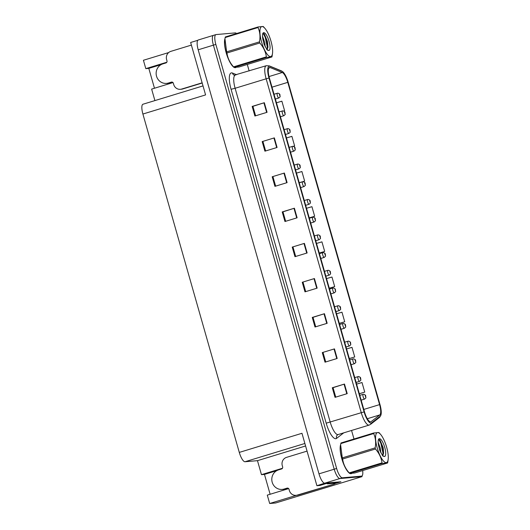 <?xml version="1.0" encoding="UTF-8"?>
<svg xmlns="http://www.w3.org/2000/svg" width="530" height="530" viewBox="0 0 530 530"><rect width="100%" height="100%" fill="white"/><g stroke="black" fill="none" stroke-linecap="round" stroke-linejoin="round"><path stroke-width="0.79" d="M286.478 489.269A10.66 10.163 85 0 1 285.769 489.091M284.968 489.733A10.66 10.163 85 0 1 282.854 489.362M296.595 495.292L269.677 503.5L275.646 502.983L362.063 476.622L361.884 476.006M282.464 468.255L261.462 474.661L257.474 460.663L245.026 461.743A9.99 2.955 -107 0 1 239.288 452.408L301.967 433.288L316.907 485.718L319.968 485.453L328.487 482.85L340.883 481.777L334.615 483.691M239.288 452.408L142.901 114.036L205.58 94.916L190.648 42.486L197.816 40.3M213.676 35.305A9.99 2.955 73 0 0 213.497 35.338L198.28 39.982A9.99 2.955 73 0 0 198.194 49.8L318.987 473.846A9.99 2.955 73 0 0 324.724 483.181L316.907 485.718M236.579 33.523A9.99 2.955 73 0 0 235.234 32.906L216.114 34.563A9.99 2.955 73 0 0 215.929 34.596L213.497 35.338A9.99 2.955 73 0 0 213.411 45.156L334.205 469.209A9.99 2.955 73 0 0 339.935 478.537L362.063 476.622M166.804 62.235L145.81 68.642L143.418 60.268L168.672 52.563M170.819 83.25A10.66 10.163 85 0 1 170.11 83.071M142.901 114.036A9.99 2.955 -107 0 1 142.987 104.224L203.016 85.906M257.474 460.663L305.585 445.982M154.906 100.587L151.633 89.106L172.985 82.587M269.677 503.5L267.292 495.126L288.645 488.607M161.12 64.627L148.811 68.383L154.469 88.238M148.811 68.383L145.81 68.642M270.121 494.258L264.47 474.403L261.462 474.661M276.779 470.647L264.47 474.403M167.202 83.343A10.66 10.163 -95 0 0 169.309 83.713M350.191 473.582A15.986 4.724 73 0 0 351.006 473.707A15.986 4.724 73 0 0 351.297 473.648A15.986 4.724 73 0 0 351.635 473.495M234.538 67.562A15.986 4.724 73 0 0 235.346 67.688A15.986 4.724 73 0 0 235.638 67.628A15.986 4.724 73 0 0 235.982 67.476M370.622 421.834A10.66 3.153 -107 0 1 364.501 411.883L269.392 77.989A10.66 3.153 -107 0 1 269.485 67.515A10.66 3.153 -107 0 1 270.28 67.588L282.271 72.511A10.66 3.153 -107 0 1 287.783 82.355L379.586 404.615A10.66 3.153 -107 0 1 379.805 414.917L371.132 421.635A10.66 3.153 -107 0 1 370.815 421.8A10.66 3.153 -107 0 1 370.622 421.834M370.987 423.112A11.991 3.544 73 0 0 371.563 422.887L380.235 416.169A11.991 3.544 73 0 0 380.964 414.91A11.991 3.544 73 0 0 379.983 404.582L288.188 82.322A11.991 3.544 73 0 0 282.795 71.762A11.991 3.544 73 0 0 281.98 71.245L269.989 66.323A11.991 3.544 73 0 0 268.988 78.023L364.103 411.916A11.991 3.544 73 0 0 370.987 423.112M213.497 35.338A9.99 2.955 73 0 0 213.411 45.156L334.205 469.209A9.99 2.955 73 0 0 339.935 478.537L359.055 476.881A9.99 2.955 73 0 0 359.241 476.848L361.672 476.099A9.99 2.955 73 0 0 362.666 470.574M255.606 115.792L252.916 106.344L264.331 102.707L252.161 106.417L254.897 116.01L267.067 112.3L264.331 102.707M252.916 106.351L252.161 106.417M262.178 141.589L274.354 137.873L262.178 141.589L264.914 151.176L277.084 147.466L274.354 137.873M272.195 176.755L284.371 173.038L272.195 176.755L274.931 186.348L287.101 182.631L284.371 173.038M285.657 221.295L282.967 211.841L294.389 208.21L282.218 211.921L284.948 221.513L297.118 217.797L294.389 208.21M282.974 211.854L282.218 211.921M335.748 397.129L333.052 387.675L344.474 384.045L332.303 387.755L335.033 397.348L347.21 393.631L344.474 384.045M333.059 387.688L332.303 387.755M322.286 352.589L334.456 348.879L322.286 352.589L325.016 362.182L337.186 358.466L334.456 348.879M315.714 326.798L313.018 317.344L324.44 313.707L312.269 317.424L314.999 327.01L327.169 323.3L324.44 313.707M313.025 317.357L312.269 317.424M302.252 282.258L314.423 278.541L302.252 282.258L304.982 291.844L317.152 288.135L314.423 278.541M292.235 247.086L304.406 243.376L292.235 247.086L294.965 256.679L307.135 252.969L304.406 243.376M340.671 444.537A15.986 4.724 73 0 0 342.108 459.729A15.986 4.724 73 0 0 349.396 473.151M225.018 38.518A15.986 4.724 73 0 0 226.449 53.709A15.986 4.724 73 0 0 233.737 67.131M215.929 34.596A9.99 2.955 73 0 0 215.843 44.414L336.636 468.467A9.99 2.955 73 0 0 342.373 477.795L361.493 476.139A9.99 2.955 73 0 0 361.672 476.099M353.994 439.006L351.556 430.459M249.146 70.941L247.298 64.461M299.238 182.757L304.637 181.114L301.908 171.521L296.489 173.111M293.421 146.313L294.62 145.942L291.891 136.356L286.472 137.939M284.603 110.777L283.735 111.028L284.603 110.777L281.874 101.184L276.455 102.774M329.289 288.26L334.695 286.611L331.959 277.024L326.54 278.608M339.306 323.426L344.712 321.783L341.976 312.19L336.557 313.78M349.323 358.598L354.729 356.948L351.993 347.355L346.574 348.945M359.34 393.764L364.746 392.114L362.01 382.521L356.591 384.111M309.255 217.929L314.654 216.28L311.925 206.687L306.506 208.277M319.272 253.095L324.678 251.445L321.942 241.852L316.523 243.442M292.984 247.006L295.68 256.46M303.001 282.179L305.697 291.626M323.035 352.51L325.731 361.964M272.95 176.675L275.64 186.129M262.933 141.51L265.623 150.964M324.678 251.445L319.252 253.035M334.695 286.611L329.269 288.201M344.712 321.783L339.286 323.366M354.729 356.948L349.31 358.538M364.746 392.114L359.327 393.704M314.654 216.28L309.235 217.87M304.637 181.114L299.218 182.698M294.62 145.942L293.395 146.306M279.76 95.142L279.416 94.333L279.873 95.93L279.548 94.817L279.886 95.075M279.906 95.148L279.992 95.175C279.847 97.262 281.026 95.963 278.853 97.984A2.498 0.735 -107 0 1 278.806 97.997A2.498 0.735 -107 0 1 277.395 95.738A2.498 0.735 -107 0 1 277.395 93.207A2.498 0.735 -107 0 1 277.442 93.201M284.61 112.91L285.007 112.777L284.464 112.049L284.921 113.645L284.597 112.526L284.928 112.791M284.948 112.857L285.034 112.89C284.895 114.977 286.074 113.678 283.901 115.699A2.498 0.735 -107 0 1 283.855 115.706A2.498 0.735 -107 0 1 282.444 113.447A2.498 0.735 -107 0 1 282.444 110.922A2.498 0.735 -107 0 1 282.483 110.909M289.85 130.566L289.506 129.757L289.963 131.354L289.638 130.241L289.976 130.499M289.996 130.572L290.082 130.599C289.936 132.685 291.116 131.387 288.943 133.408A2.498 0.735 -107 0 1 288.896 133.421A2.498 0.735 -107 0 1 287.485 131.162A2.498 0.735 -107 0 1 287.485 128.631A2.498 0.735 -107 0 1 287.532 128.624M294.899 148.274L294.554 147.466L295.011 149.069L294.687 147.95L295.024 148.214M295.044 148.281L295.124 148.307C294.985 150.401 296.164 149.102 293.991 151.123A2.498 0.735 -107 0 1 293.945 151.13A2.498 0.735 -107 0 1 292.534 148.87A2.498 0.735 -107 0 1 292.534 146.346A2.498 0.735 -107 0 1 292.58 146.333M307.049 451.116L286.538 457.37A6.658 6.347 85 0 0 282.271 465.625L282.636 466.903A1.663 1.59 85 0 1 281.569 468.964L278.588 469.871A9.99 9.527 -95 0 0 272.195 482.247A9.99 9.527 -95 0 0 282.185 489.415A9.99 9.527 -95 0 0 284.053 489.058L287.035 488.143A1.663 1.59 85 0 1 289.016 489.283L289.38 490.561A6.658 6.347 85 0 0 296.038 495.338L297.038 495.252A6.658 6.347 85 0 0 298.284 495.007L297.284 495.093A6.658 6.347 85 0 1 296.038 495.338M288.293 488.315A9.99 9.527 85 0 1 285.186 489.157L282.185 489.415M285.743 488.759A9.99 9.527 85 0 1 285.153 488.958L285.153 488.938M284.053 489.058L285.153 488.958M334.523 483.254A6.658 6.347 -95 0 0 334.675 483.91L298.284 495.007M285.054 488.971L287.83 488.123M334.675 483.91L297.284 495.093M333.675 483.996A6.658 6.347 85 0 1 333.522 483.34M338.882 481.949A6.658 1.968 73 0 0 338.962 482.207L330.753 482.916A6.658 1.968 -107 0 1 330.117 482.711M326.752 483.38A6.658 1.968 73 0 0 327.712 483.844L335.921 483.135L338.962 482.207M191.39 45.096L170.879 51.35A6.658 6.347 85 0 0 166.619 59.605L166.983 60.884A1.663 1.59 85 0 1 165.916 62.944L162.935 63.852A9.99 9.527 -95 0 0 156.535 76.227A9.99 9.527 -95 0 0 166.526 83.395A9.99 9.527 -95 0 0 168.394 83.038L171.375 82.123A1.663 1.59 85 0 1 173.356 83.263L173.721 84.542A6.658 6.347 85 0 0 180.379 89.318L181.379 89.232A6.658 6.347 85 0 0 182.625 88.987L181.624 89.08A6.658 6.347 85 0 1 180.379 89.318M172.641 82.296A9.99 9.527 85 0 1 169.534 83.137L166.526 83.395M170.084 82.74A9.99 9.527 85 0 1 169.501 82.938L169.494 82.918M168.394 83.038L169.501 82.938M202.195 83.018L182.625 88.987M169.395 82.952L172.177 82.104M202.135 82.819L181.624 89.08M349.018 472.727A15.82 4.677 -107 0 1 342.155 459.722A15.82 4.677 -107 0 1 340.591 445.107M233.359 66.707A15.82 4.677 -107 0 1 226.502 53.702A15.82 4.677 -107 0 1 224.932 39.087M386.635 447.181A15.655 4.631 73 0 0 380.447 434.229A15.655 4.631 73 0 0 377.221 447.996A15.655 4.631 73 0 0 383.607 461.166A15.655 4.631 73 0 0 388.159 459.503A15.655 4.631 73 0 0 386.635 447.181M380.447 434.229L378.996 432.613A17.98 5.32 73 0 0 378.91 432.52L373.816 432.964A17.98 5.32 73 0 0 373.67 433.553L340.83 443.57L340.624 444.875L342.294 457.887A17.98 5.32 73 0 0 342.453 458.45A17.98 5.32 73 0 0 342.618 459.02C343.327 464.075 345.514 468.699 349.184 472.892A17.98 5.32 73 0 0 349.561 473.336A17.98 5.32 73 0 0 349.648 473.429L354.749 472.992L387.582 462.968A17.98 5.32 73 0 0 387.728 462.379L388.159 459.503M342.294 457.887L375.134 447.87C376.121 442.669 375.631 437.893 373.67 433.553M375.134 447.87A17.98 5.32 73 0 0 375.293 448.433A17.98 5.32 73 0 0 375.459 449.003L342.618 459.02M340.624 444.875L340.406 446.445A15.655 4.631 73 0 0 341.93 458.768A15.655 4.631 73 0 0 348.111 471.72L349.561 473.336M373.816 432.964L340.975 442.981A17.98 5.32 73 0 0 340.83 443.57M380.825 452.819L380.414 448.552L378.155 442.192M379.619 449.871L378.572 445.544M382.322 455.369L383.614 453.196L383.21 447.731L379.97 439.999L378.44 439.635M382.355 455.416L383.303 454.362M384.727 447.346A9.301 2.749 73 0 0 378.533 439.377A9.301 2.749 73 0 0 378.658 445.955L379.825 450.493L382.899 456.085L384.535 456.516A9.301 2.749 73 0 0 384.727 447.346M384.535 456.516L382.475 455.575M349.184 472.892L382.017 462.875A17.98 5.32 73 0 0 382.488 463.412L349.648 473.429M382.017 462.875C381.315 457.821 379.129 453.196 375.459 449.003M387.582 462.968L382.488 463.412M382.879 455.065L382.945 453.011L380.878 443.305L378.791 439.39M383.422 454.025L381.361 443.159L379.566 439.622M270.976 41.161A15.655 4.631 73 0 0 264.788 28.209A15.655 4.631 73 0 0 261.568 41.983A15.655 4.631 73 0 0 267.948 55.146A15.655 4.631 73 0 0 272.5 53.484A15.655 4.631 73 0 0 270.976 41.161M264.788 28.209L263.337 26.593A17.98 5.32 73 0 0 263.251 26.5L258.156 26.944A17.98 5.32 73 0 0 258.011 27.534L225.17 37.55L224.965 38.856L226.641 51.867A17.98 5.32 73 0 0 226.8 52.43A17.98 5.32 73 0 0 226.959 53C227.668 58.055 229.854 62.679 233.525 66.873A17.98 5.32 73 0 0 233.909 67.317A17.98 5.32 73 0 0 233.995 67.409L239.09 66.972L271.923 56.948A17.98 5.32 73 0 0 272.069 56.359L272.5 53.484M226.641 51.867L259.475 41.85C260.462 36.649 259.972 31.873 258.011 27.534M259.475 41.85A17.98 5.32 73 0 0 259.634 42.413A17.98 5.32 73 0 0 259.799 42.983L226.959 53M224.965 38.856L224.746 40.426A15.655 4.631 73 0 0 226.27 52.748A15.655 4.631 73 0 0 232.458 65.7L233.909 67.317M258.156 26.944L225.316 36.961A17.98 5.32 73 0 0 225.17 37.55M265.166 46.799L264.755 42.532L262.496 36.172M263.966 43.851L262.913 39.525M266.663 49.35L267.65 48.343L267.955 47.177L267.551 41.711L264.311 33.98L262.781 33.615M266.703 49.396L267.65 48.343M269.068 41.327A9.301 2.749 73 0 0 262.873 33.357A9.301 2.749 73 0 0 262.999 39.935L264.172 44.474L267.239 50.065L268.876 50.496A9.301 2.749 73 0 0 269.068 41.327M268.876 50.496L266.822 49.555M233.525 66.873L266.365 56.856A17.98 5.32 73 0 0 266.828 57.392L233.995 67.409M266.365 56.856C265.656 51.801 263.47 47.177 259.799 42.983M271.923 56.948L266.828 57.392M267.219 49.045L267.286 46.991L265.219 37.285L263.132 33.37M267.769 48.005L265.702 37.14L263.907 33.602M299.741 166.042L300.139 165.91L299.596 165.181L300.053 166.778L299.728 165.658L300.066 165.923M300.086 165.989L300.172 166.022C300.033 168.109 301.206 166.811 299.033 168.832A2.498 0.735 -107 0 1 298.986 168.838A2.498 0.735 -107 0 1 297.575 166.586A2.498 0.735 -107 0 1 297.575 164.055A2.498 0.735 -107 0 1 297.621 164.048M304.79 183.751L305.187 183.619L304.644 182.89L305.101 184.493L304.776 183.373L305.114 183.632M305.134 183.705L305.22 183.731C305.075 185.825 306.254 184.519 304.081 186.547A2.498 0.735 -107 0 1 304.034 186.553A2.498 0.735 -107 0 1 302.623 184.294A2.498 0.735 -107 0 1 302.623 181.763A2.498 0.735 -107 0 1 302.67 181.757M309.831 201.466L310.229 201.334L309.692 200.605L310.143 202.202L309.818 201.082L310.156 201.347M310.176 201.413L310.262 201.446C310.123 203.533 311.302 202.235 309.123 204.255A2.498 0.735 -107 0 1 309.076 204.262A2.498 0.735 -107 0 1 307.665 202.01A2.498 0.735 -107 0 1 307.665 199.479A2.498 0.735 -107 0 1 307.711 199.465M315.078 219.122L314.734 218.314L315.191 219.91L314.866 218.797L315.204 219.056M315.224 219.128L315.31 219.155C315.165 221.242 316.344 219.943 314.171 221.964A2.498 0.735 -107 0 1 314.124 221.977A2.498 0.735 -107 0 1 312.713 219.718A2.498 0.735 -107 0 1 312.713 217.187A2.498 0.735 -107 0 1 312.76 217.181M319.921 236.89L320.319 236.758L319.782 236.029L320.233 237.625L319.908 236.506L320.246 236.771M320.266 236.837L320.352 236.87C320.213 238.957 321.392 237.659 319.212 239.679A2.498 0.735 -107 0 1 319.166 239.686A2.498 0.735 -107 0 1 317.755 237.427A2.498 0.735 -107 0 1 317.755 234.903A2.498 0.735 -107 0 1 317.801 234.889M324.969 254.599L325.367 254.466L324.824 253.737L325.281 255.334L324.956 254.221L325.294 254.48M325.314 254.552L325.4 254.579C325.254 256.666 326.434 255.367 324.261 257.388A2.498 0.735 -107 0 1 324.214 257.401A2.498 0.735 -107 0 1 322.803 255.142A2.498 0.735 -107 0 1 322.803 252.611A2.498 0.735 -107 0 1 322.849 252.605M330.21 272.254L329.872 271.446L330.322 273.049L329.998 271.93L330.336 272.188M330.356 272.261L330.442 272.287C330.303 274.381 331.482 273.082 329.302 275.103A2.498 0.735 -107 0 1 329.262 275.11A2.498 0.735 -107 0 1 327.845 272.851A2.498 0.735 -107 0 1 327.845 270.32A2.498 0.735 -107 0 1 327.891 270.313M335.238 289.936L335.371 290.758L335.046 289.638L335.384 289.903M335.404 289.97L335.49 290.003C335.344 292.09 336.523 290.791 334.351 292.812A2.498 0.735 -107 0 1 334.304 292.818A2.498 0.735 -107 0 1 332.893 290.566A2.498 0.735 -107 0 1 332.893 288.035A2.498 0.735 -107 0 1 332.939 288.029M340.108 307.731L340.505 307.599L339.962 306.87L340.419 308.473L340.088 307.354L340.426 307.612M340.445 307.685L340.532 307.711C340.392 309.805 341.572 308.5 339.399 310.527A2.498 0.735 -107 0 1 339.352 310.534A2.498 0.735 -107 0 1 337.935 308.274A2.498 0.735 -107 0 1 337.941 305.744A2.498 0.735 -107 0 1 337.981 305.737M345.348 325.387L345.003 324.585L345.461 326.182L345.136 325.062L345.474 325.327M345.494 325.394L345.58 325.427C345.434 327.514 346.613 326.215 344.44 328.236A2.498 0.735 -107 0 1 344.394 328.242A2.498 0.735 -107 0 1 342.983 325.99A2.498 0.735 -107 0 1 342.983 323.459A2.498 0.735 -107 0 1 343.029 323.446M350.376 343.069L350.509 343.891L350.184 342.771L350.516 343.036M350.535 343.109L350.621 343.135C350.482 345.222 351.662 343.924 349.489 345.944A2.498 0.735 -107 0 1 349.442 345.958A2.498 0.735 -107 0 1 348.031 343.698A2.498 0.735 -107 0 1 348.031 341.168A2.498 0.735 -107 0 1 348.077 341.161M355.239 360.87L355.637 360.738L355.093 360.002L355.55 361.606L355.226 360.486L355.564 360.751M355.584 360.817L355.67 360.844C355.531 362.937 356.703 361.639 354.53 363.659A2.498 0.735 -107 0 1 354.484 363.666A2.498 0.735 -107 0 1 353.073 361.407A2.498 0.735 -107 0 1 353.073 358.883A2.498 0.735 -107 0 1 353.119 358.87M360.486 378.519L360.142 377.718L360.599 379.314L360.274 378.195L360.612 378.46M360.632 378.533L360.718 378.559C360.572 380.646 361.751 379.348 359.578 381.368A2.498 0.735 -107 0 1 359.532 381.381A2.498 0.735 -107 0 1 358.121 379.122A2.498 0.735 -107 0 1 358.121 376.591A2.498 0.735 -107 0 1 358.167 376.585M365.508 396.208L365.19 395.426L365.64 397.03L365.316 395.91L365.654 396.168M365.673 396.241L365.76 396.268C365.62 398.361 366.8 397.056 364.62 399.083A2.498 0.735 -107 0 1 364.574 399.09A2.498 0.735 -107 0 1 363.163 396.831A2.498 0.735 -107 0 1 363.163 394.3A2.498 0.735 -107 0 1 363.209 394.293M324.724 483.181L342.373 477.795M318.987 473.846L336.636 468.467M198.194 49.8L215.843 44.414M245.026 461.743L304.876 443.477M231.073 89.285L235.121 88.272L330.23 422.165A13.323 3.942 73 0 0 337.882 434.607A13.323 3.942 73 0 0 338.12 434.56L337.55 434.852A3.332 3.16 52.3 0 0 336.55 438.409A16.649 4.922 -107 0 1 326.188 423.178L231.073 89.285A16.649 4.922 -107 0 1 231.531 72.862A16.649 4.922 -107 0 1 232.465 73.034L236.652 74.75M235.234 75.18A13.323 3.942 73 0 0 235.121 88.272L266.153 78.798A13.323 3.942 -107 0 1 266.272 65.713L234.247 75.187A3.332 3.094 112.3 0 1 232.465 73.034M338.12 434.56L369.158 425.087A13.323 3.942 -107 0 1 368.913 425.133A13.323 3.942 -107 0 1 361.268 412.698L364.103 411.916M369.158 425.087L370.523 424.384A3.332 3.16 -127.7 0 0 371.563 422.887M281.98 71.245A3.332 3.094 -67.7 0 0 281.244 70.801L269.253 65.879L266.272 65.713M380.964 414.91L379.195 417.667A3.332 3.16 -127.7 0 0 380.235 416.169M269.989 66.323A3.332 3.094 -67.7 0 0 269.253 65.879M268.988 78.023L266.153 78.798L361.268 412.698L326.188 423.178M343.738 432.844L336.55 438.409M361.493 476.139L359.055 476.881M287.783 82.355L272.009 87.172M282.271 72.511L269.015 76.552M270.28 67.588L268.862 68.019M371.132 421.635L370.463 421.84M379.805 414.917L367.317 418.726M379.586 404.615L363.805 409.432M303.995 243.502L306.724 253.088M314.012 278.667L316.741 288.26M324.029 313.839L326.758 323.426M334.046 349.005L336.775 358.591M344.063 384.171L346.792 393.757M293.978 208.336L296.707 217.923M283.961 173.171L286.69 182.757M273.944 137.999L276.673 147.592M263.92 102.833L266.656 112.426M278.912 97.957A2.498 0.735 -107 0 1 278.853 97.984L275.388 99.044M283.954 115.672A2.498 0.735 -107 0 1 283.901 115.699L280.436 116.752M289.002 133.381A2.498 0.735 -107 0 1 288.943 133.408L285.478 134.468M294.044 151.096A2.498 0.735 -107 0 1 293.991 151.123L290.526 152.176M327.712 483.844L330.753 482.916M287.664 488.09L287.035 488.143M172.005 82.07L171.375 82.123M299.092 168.805A2.498 0.735 -107 0 1 299.033 168.832L295.568 169.891M304.134 186.52A2.498 0.735 -107 0 1 304.081 186.547L300.616 187.6M309.182 204.229A2.498 0.735 -107 0 1 309.123 204.255L305.658 205.315M314.224 221.938A2.498 0.735 -107 0 1 314.171 221.964L310.706 223.024M319.272 239.653A2.498 0.735 -107 0 1 319.212 239.679L315.748 240.733M324.314 257.361A2.498 0.735 -107 0 1 324.261 257.388L320.796 258.448M329.362 275.077A2.498 0.735 -107 0 1 329.302 275.103L325.844 276.156M334.41 292.785A2.498 0.735 -107 0 1 334.351 292.812L330.886 293.872M339.452 310.5A2.498 0.735 -107 0 1 339.399 310.527L335.934 311.58M344.5 328.209A2.498 0.735 -107 0 1 344.44 328.236L340.975 329.289M349.542 345.918A2.498 0.735 -107 0 1 349.489 345.944L346.024 347.004M354.59 363.633A2.498 0.735 -107 0 1 354.53 363.659L351.065 364.713M359.632 381.342A2.498 0.735 -107 0 1 359.578 381.368L356.114 382.428M364.68 399.057A2.498 0.735 -107 0 1 364.62 399.083L361.155 400.137M282.795 71.762L281.244 70.801M370.523 424.384L379.195 417.667M274.023 94.241L277.753 93.141C279.303 93.558 280.039 94.201 279.959 95.062M279.065 111.949L282.795 110.849C284.352 111.273 285.087 111.909 285.007 112.777M284.113 129.665L287.843 128.565C289.393 128.982 290.129 129.625 290.049 130.486M289.155 147.373L292.891 146.273C294.441 146.691 295.177 147.333 295.097 148.201M351.032 473.555L350.595 473.688M235.373 67.535L234.936 67.668M294.203 165.082L297.933 163.989C299.483 164.406 300.219 165.049 300.139 165.91M299.245 182.797L302.981 181.697C304.531 182.115 305.267 182.757 305.187 183.619M304.293 200.506L308.023 199.406C309.573 199.83 310.308 200.466 310.229 201.334M309.334 218.221L313.071 217.121C314.621 217.538 315.357 218.181 315.277 219.042M314.383 235.929L318.113 234.83C319.663 235.247 320.398 235.89 320.319 236.758M319.424 253.638L323.161 252.545C324.711 252.962 325.447 253.605 325.367 254.466M324.473 271.353L328.202 270.254C329.753 270.671 330.488 271.314 330.409 272.181M329.521 289.062L333.251 287.962C334.801 288.386 335.536 289.029 335.457 289.89M334.562 306.777L338.292 305.677C339.843 306.095 340.585 306.738 340.505 307.599M339.611 324.486L343.341 323.386C344.891 323.81 345.626 324.446 345.547 325.314M344.652 342.201L348.389 341.101C349.939 341.519 350.675 342.161 350.595 343.023M349.701 359.91L353.43 358.81C354.981 359.227 355.716 359.87 355.637 360.738M354.742 377.618L358.479 376.525C360.029 376.943 360.764 377.585 360.685 378.447M359.791 395.334L363.52 394.234C365.071 394.651 365.806 395.294 365.726 396.162"/></g></svg>
